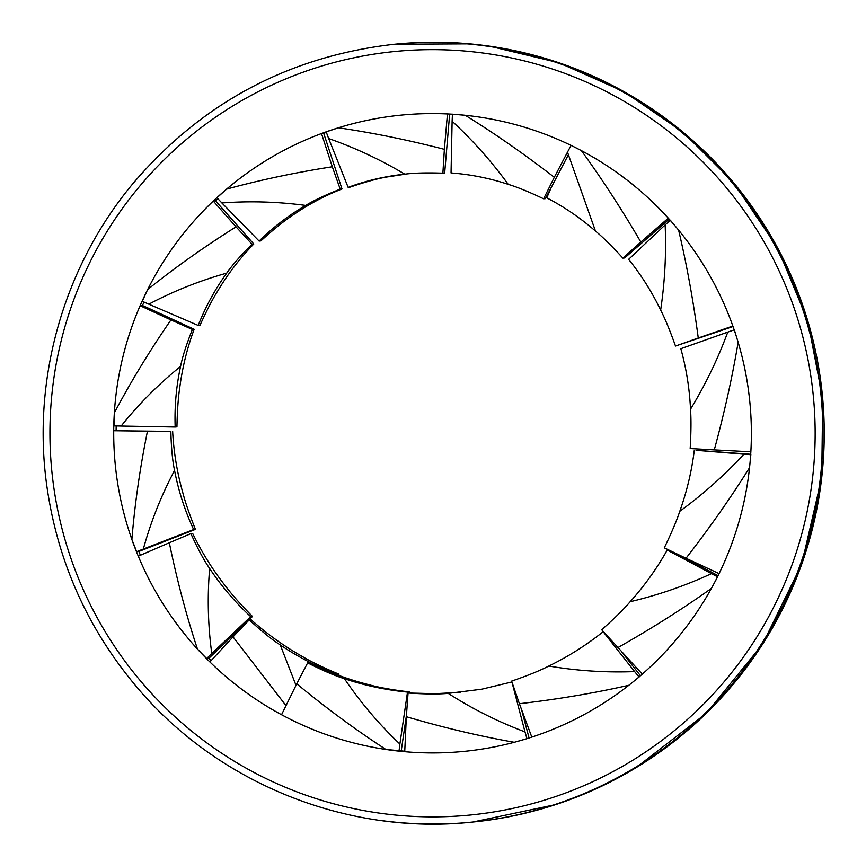 <?xml version="1.0" encoding="UTF-8"?>
<svg xmlns="http://www.w3.org/2000/svg" width="866" height="866" viewBox="0 0 866 866"><rect width="100%" height="100%" fill="white"/><g stroke="black" fill="none" stroke-linecap="round" stroke-linejoin="round"><path stroke-width="1.3" d="M749.317 469.708A319.684 318.829 84.2 0 1 465.01 751.287A319.684 318.829 84.2 0 1 115.362 465.627A319.684 318.829 84.2 0 1 400.081 115.221A319.684 318.829 84.2 0 1 749.317 469.708M326.363 132.379A319.684 318.829 -95.8 0 0 323.722 133.353M217.875 198.736A319.684 318.829 -95.8 0 0 215.569 200.912M144.005 302.061A319.684 318.829 -95.8 0 0 142.479 305.536M116.174 425.942A319.684 318.829 -95.8 0 0 116.109 430.51M136.644 551.685L143.323 549.044C150.825 521.754 161.238 495.547 174.564 470.411C172.496 460.896 171.262 447.884 170.851 431.387L113.717 430.727A319.684 318.829 84.2 0 0 131.87 539.453L136.644 551.685L138.852 551.458A319.684 318.829 -95.8 0 0 140.4 555.258M190.877 533.629L192.663 533.445C201.8 552.389 212.917 570.164 226.026 586.747C231.969 594.671 240.791 604.576 252.482 616.473L250.707 616.646C235 602.097 221.317 586.044 209.648 568.486C203.997 560.378 197.74 548.752 190.877 533.629L169.314 542.755C176.945 579.971 186.331 615.423 197.47 649.089L206.649 658.539L208.868 658.312A319.684 318.829 -95.8 0 0 211.152 660.596M307.647 662.869L309.433 662.685C328.777 672.341 348.879 679.756 369.76 684.93C379.481 687.593 392.644 689.921 409.282 691.912L407.496 692.096C385.825 690.007 364.803 685.536 344.43 678.706C334.817 675.718 322.563 670.436 307.647 662.869L296.757 683.815C326.19 708.096 355.904 729.973 385.9 749.469L401.229 750.876A319.684 318.829 -95.8 0 0 404.747 751.233M206.649 658.539L211.78 653.527C207.959 625.252 207.245 596.912 209.659 568.486M197.47 649.089A319.684 318.829 84.2 0 1 138.289 556.167L169.314 542.755M250.707 616.646L211.78 653.527M252.482 616.473L208.868 658.312M603.375 631.693L603.18 631.715C586.282 645.192 568.161 656.634 548.817 666.041C539.864 670.663 527.47 675.686 511.622 681.109L519.394 703.722C557.347 699.338 593.816 693.19 628.803 685.298L639.097 677.028M639.032 676.952L634.637 671.605C605.648 672.687 577.037 670.825 548.817 666.03M628.803 685.298A319.684 318.829 84.2 0 1 531.8 737.107L519.394 703.722M603.18 631.715L634.637 671.605M640.461 675.718L621.95 652.25M750.681 454.661L743.905 454.185C724.301 475.402 702.921 494.443 679.778 511.297C676.703 520.672 671.54 532.85 664.287 547.842L686.013 558.267C709.416 528.141 730.59 497.961 749.534 467.716L750.844 454.672M749.545 467.716A319.684 318.829 84.2 0 1 719.083 573.606L686.013 558.267M750.703 454.26L696.058 450.298L743.905 454.185M679.778 511.308C686.868 491.487 691.707 471.212 694.272 450.472M399.01 751.103L399.875 744.046C378.962 724.16 360.483 702.38 344.441 678.695M385.9 749.469A319.684 318.829 84.2 0 1 281.547 714.721L296.757 683.815M407.496 692.096L399.875 744.046M409.282 691.912L409.185 692.887M401.229 750.876L406.392 715.652M670.187 220.267L665.142 224.889C666.365 253.413 664.872 281.807 660.65 310.082C665.034 318.547 669.981 330.541 675.502 346.043L698.267 338.011C693.255 300.383 686.706 264.422 678.619 230.118L670.295 220.17M675.502 346.043L733.026 326.536M678.619 230.118A319.684 318.829 84.2 0 1 732.852 326.027L698.267 338.011M660.671 310.082C651.849 291.788 641.165 274.879 628.619 259.345L665.142 224.889M567.49 152.156L595.472 231.07C602.725 237.035 611.851 246.041 622.881 258.122L640.829 242.047C621.777 209.388 601.957 178.916 581.367 150.63L569.882 144.73M622.881 258.122L624.667 257.938L669.18 219.141M581.367 150.63A319.684 318.829 84.2 0 1 668.292 218.156L640.829 242.047M595.483 231.07C580.426 217.961 564.188 206.887 546.771 197.849L551.317 187.316M543.621 198.801L554.305 177.303C524.504 154.267 494.822 133.591 465.269 115.286L452.442 114.182L452.117 121.251C472.771 140.324 491.477 161.357 508.234 184.361C517.121 187.013 528.92 191.83 543.621 198.801L545.396 198.628L568.594 154.364M465.269 115.286A319.684 318.829 84.2 0 1 571.04 145.391L554.305 177.303M508.245 184.35C489.496 178.179 470.422 174.38 451.045 172.951L452.117 121.251M406.749 173.969L386.626 177.032C377.522 178.569 365.279 181.957 349.918 187.186L348.143 187.37C366.383 180.615 385.283 176.209 404.823 174.163C413.98 172.962 426.667 172.626 442.883 173.168L444.366 149.331C407.994 139.956 372.661 132.779 338.4 127.789L326.19 131.881L328.669 138.549C355.049 147.772 380.434 159.647 404.812 174.174L405.288 174.109M442.883 173.168L444.669 172.984L449.66 114.052M338.4 127.789A319.684 318.829 84.2 0 1 400.081 115.221A319.684 318.829 84.2 0 1 447.462 113.944L444.366 149.331M348.143 187.37L328.669 138.549M170.851 431.387L147.458 431.16C139.946 468.268 134.76 504.358 131.881 539.453M113.717 430.727L147.458 431.16M174.553 470.411C178.461 490.762 184.826 510.475 193.638 529.548L195.424 529.375C189.286 513.949 185.032 501.511 182.639 492.061C177.021 472.024 173.687 451.738 172.637 431.203M193.638 529.548L143.323 549.044M195.424 529.375L138.852 551.458M717.524 576.767L711.451 573.638C685.136 585.773 658.041 595.137 630.177 601.708C623.693 609.328 614.211 618.67 601.708 629.766L642.301 674.116A319.684 318.829 84.2 0 0 711.387 588.415L717.654 576.832M617.707 647.692C650.961 628.911 682.192 609.155 711.387 588.415M668.509 549.921L667.221 550.051L711.451 573.638M630.177 601.729C644.423 585.849 656.774 568.626 667.221 550.051M680.146 555.517L718.076 575.652M252.006 244.18L253.792 243.996C240.023 258.09 227.996 273.743 217.723 290.965C212.679 298.911 206.768 310.342 199.992 325.259L198.206 325.443C205.545 306.748 215.049 289.298 226.751 273.093C232.066 265.342 240.488 255.708 252.006 244.18L236.028 226.827C204.224 246.853 174.78 267.746 147.696 289.493M253.792 243.996L215.493 200.825L213.285 201.053A319.684 318.829 84.2 0 0 147.696 289.482L142.251 301.271L148.811 304.183C173.503 291.128 199.483 280.768 226.762 273.104M213.285 201.053L236.028 226.827M198.206 325.443L148.811 304.183M340.208 189.145L332.306 166.759C295.219 172.55 259.973 180.009 226.589 189.124L216.976 197.751L221.88 202.958C249.679 200.869 277.629 201.691 305.709 205.415C313.611 200.544 325.118 195.121 340.208 189.145L341.994 188.961L323.711 133.31L321.492 133.537L332.306 166.759M305.709 205.404C288.649 215.342 273.115 227.228 259.118 241.062L260.893 240.878C272.952 229.934 282.846 221.869 290.575 216.716C306.726 205.296 323.862 196.041 341.994 188.961M259.118 241.062L221.88 202.958M226.578 189.124A319.684 318.829 84.2 0 1 321.492 133.537M192.382 329.47L194.157 329.286L148.703 308.307L142.338 305.471L140.119 305.698A319.684 318.829 84.2 0 0 114.344 412.833L113.966 425.888L121.153 426.04C138.701 404.108 158.51 384.233 180.583 366.405C182.38 357.019 186.32 344.7 192.382 329.47L170.948 319.922C149.558 350.968 130.69 381.949 114.355 412.844M140.119 305.698L170.948 319.922M180.572 366.405C176.263 386.279 174.456 406.479 175.159 427.014L176.935 426.841C177.314 410.343 178.234 397.375 179.717 387.914C182.336 367.66 187.143 348.121 194.157 329.286M175.159 427.014L121.153 426.04M296.01 685.342L280.27 644.953C271.837 639.552 261.5 631.184 249.246 619.85L233.019 636.867L286.007 705.649M249.246 619.85L251.032 619.666C266.977 633.977 284.286 646.372 302.938 656.85C311.554 661.981 323.57 667.762 339.007 674.213L337.058 674.766M300.654 724.225A319.684 318.829 84.2 0 1 209.897 661.96L233.019 636.867M280.259 644.964C297.969 656.904 316.956 666.712 337.231 674.387M339.007 674.213L338.563 675.328M734.195 329.87L727.776 332.1C717.806 359.065 705.379 384.775 690.505 409.228C691.23 418.906 691.122 432.004 690.18 448.556L714.277 449.898C724.301 413.158 732.257 377.295 738.146 342.297L734.346 329.816M738.157 342.297A319.684 318.829 84.2 0 1 750.854 451.792L714.277 449.898M690.516 409.228C689.531 388.563 686.305 368.386 680.828 348.706L727.776 332.1M526.961 738.644L525.002 731.889C497.896 721.692 472.295 708.853 448.209 693.374C438.153 694.283 424.762 694.153 408.059 693.006L406.349 716.702C442.981 727.494 478.952 736.024 514.263 742.292M406.349 716.702L404.725 751.699A319.684 318.829 84.2 0 0 465.01 751.287L465.01 751.287A319.684 318.829 84.2 0 0 514.263 742.303L526.972 738.676M408.059 693.006L435.046 693.688L460.138 692.367M511.903 681.964L525.002 731.889M448.209 693.385L481.637 689.228L511.795 681.975M529.061 737.984L521.505 709.395M820.373 477.772A390.858 389.808 -95.8 0 0 393.38 44.361C288.811 56.528 202.243 102.653 133.678 182.715C64.398 265.191 32.01 377.305 46.58 484.17C57.113 560.54 87.185 628.175 136.806 687.084C217.896 783.589 347.677 835.722 472.76 822.04A390.858 389.808 -95.8 0 0 820.373 477.772M381.094 820.535A390.858 389.808 -95.8 0 0 472.76 822.04L555.593 804.611M812.676 477.004A383.616 382.588 84.2 0 1 204.874 741.437A383.616 382.588 84.2 0 1 280.086 81.339A383.616 382.588 84.2 0 1 812.676 477.004M393.38 44.361L394.723 44.231A390.858 389.808 84.2 0 1 821.715 477.631A390.858 389.808 84.2 0 1 474.092 821.91M636.012 767.698L706.31 713.303L762.481 644.347L801.656 564.372L821.726 477.631L822.7 398.49L807.751 320.766L777.484 247.654L733.156 182.131L682.668 131.859L623.91 91.601L558.841 62.731L489.626 46.19M469.718 43.841L394.723 44.231"/></g></svg>
